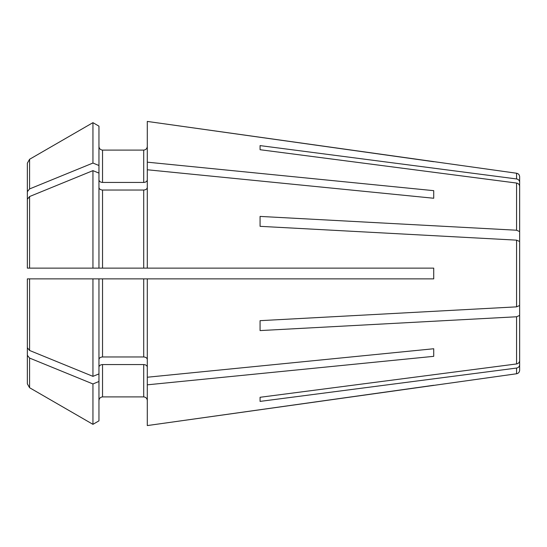 <?xml version="1.0" encoding="UTF-8"?>
<svg xmlns="http://www.w3.org/2000/svg" width="547" height="547" viewBox="0 0 547 547"><rect width="100%" height="100%" fill="white"/><g stroke="black" fill="none" stroke-linecap="round" stroke-linejoin="round"><path stroke-width="0.82" d="M519.65 246.711L519.65 222.861L519.65 246.711L519.65 231.579L516.566 230.225L260.071 216.414L260.071 226.335L260.071 216.414M519.65 256.639L519.65 241.507L516.566 240.147L260.071 226.335M433.723 190.664L433.723 198.253L433.723 190.664L147.293 162.172L147.293 268.133L92.942 268.133L98.959 268.133L98.959 173.098L92.942 170.643A353500.931 249962.905 180 0 0 29.586 196.53L27.35 199.272L27.35 236.967M98.959 179.908C99.205 181.419 100.395 182.267 102.535 182.438L143.711 182.438C145.851 182.267 147.047 181.419 147.293 179.908M98.959 126.145L92.942 122.665L98.959 126.145L98.959 173.098M98.959 165.509L92.942 163.047A353500.931 249962.905 180 0 0 29.586 188.934L27.35 191.676L27.35 229.371M98.959 187.505C99.205 189.016 100.395 189.864 102.535 190.035L143.711 190.035C145.851 189.864 147.047 189.016 147.293 187.505M433.723 198.253L147.293 169.768M519.65 218.752L519.65 182.226C519.479 180.442 518.447 179.348 516.566 178.944L260.071 145.605L260.071 149.714L260.071 145.605M519.65 222.861L519.65 186.336C519.479 184.558 518.447 183.464 516.566 183.054L260.071 149.714M260.071 397.286L260.071 401.395L260.071 397.286L516.566 363.946C518.447 363.536 519.479 362.442 519.65 360.664L519.65 324.139M516.566 178.944L516.566 173.235L147.293 121.427L147.293 162.172M102.535 182.438L102.535 150.097C100.395 149.844 99.205 148.654 98.959 146.514C99.205 148.654 100.395 149.844 102.535 150.097L143.711 150.097C145.851 149.844 147.047 148.654 147.293 146.514C147.047 148.654 145.851 149.844 143.711 150.097L143.711 182.438M29.586 188.934L29.586 159.273A353500.938 353500.938 -30 0 1 92.942 122.665A353500.938 353500.938 0 0 0 29.586 159.273L27.35 163.156L27.35 191.676M433.723 161.721L147.293 121.427M147.293 268.133L433.723 268.133L433.723 278.867L147.293 278.867L147.293 425.573L516.566 373.765C518.453 373.369 519.486 372.186 519.65 370.223L519.65 328.248M147.293 400.486C147.047 398.346 145.851 397.156 143.711 396.903L102.535 396.903C100.395 397.156 99.205 398.346 98.959 400.486C99.205 398.346 100.395 397.156 102.535 396.903L143.711 396.903C145.851 397.156 147.047 398.346 147.293 400.486M27.35 317.629L27.35 383.844L29.586 387.727A355514.5 355514.5 30 0 0 92.942 424.335L98.959 420.855L98.959 373.902L92.942 376.357A353500.945 249962.918 0 0 1 29.586 350.47L27.35 347.728L27.35 310.033M433.723 348.747L433.723 356.336L433.723 348.747L147.293 377.232M27.35 199.272L27.35 268.133L92.942 268.133L92.942 170.643M92.942 376.357L92.942 278.867L27.35 278.867L30.933 278.867L27.35 278.867L27.35 347.728M260.071 320.665L260.071 330.586L260.071 320.665L516.566 306.853L519.65 305.493L519.65 290.361M260.071 330.586L516.566 316.775L519.65 315.421L519.65 300.289M147.293 359.495C147.047 357.984 145.851 357.136 143.711 356.965L102.535 356.965C100.395 357.136 99.205 357.984 98.959 359.495M147.293 367.092C147.047 365.581 145.851 364.733 143.711 364.562L102.535 364.562C100.395 364.733 99.205 365.581 98.959 367.092M147.293 278.867L98.959 278.867L98.959 373.902M27.35 330.532L27.35 383.844M27.35 355.324L29.586 358.066L29.586 387.727A355514.5 355514.5 30 0 0 92.942 424.335L98.959 420.855M92.942 122.665L92.942 163.047M29.586 358.066A353500.938 249962.911 0 0 0 92.942 383.953L92.942 424.335M92.942 383.953L98.959 381.491M92.942 278.867L98.959 278.867L92.942 278.867M519.65 241.507L519.65 305.493M519.65 186.336L519.65 231.579M260.071 401.395L516.566 368.056C518.447 367.652 519.479 366.558 519.65 364.774M516.566 173.235C518.453 173.631 519.486 174.814 519.65 176.777L519.65 182.226M519.65 315.421L519.65 360.664M147.293 384.828L433.723 356.336M433.723 385.279L147.293 425.573M102.535 190.035L102.535 268.133M143.711 190.035L143.711 268.133M102.535 364.562L102.535 396.903M143.711 364.562L143.711 396.903M102.535 278.867L102.535 356.965M143.711 278.867L143.711 356.965M29.586 196.53L29.586 268.133M29.586 278.867L29.586 350.47M516.566 240.147L516.566 306.853M516.566 183.054L516.566 230.225M516.566 368.056L516.566 373.765M516.566 316.775L516.566 363.946"/></g></svg>
